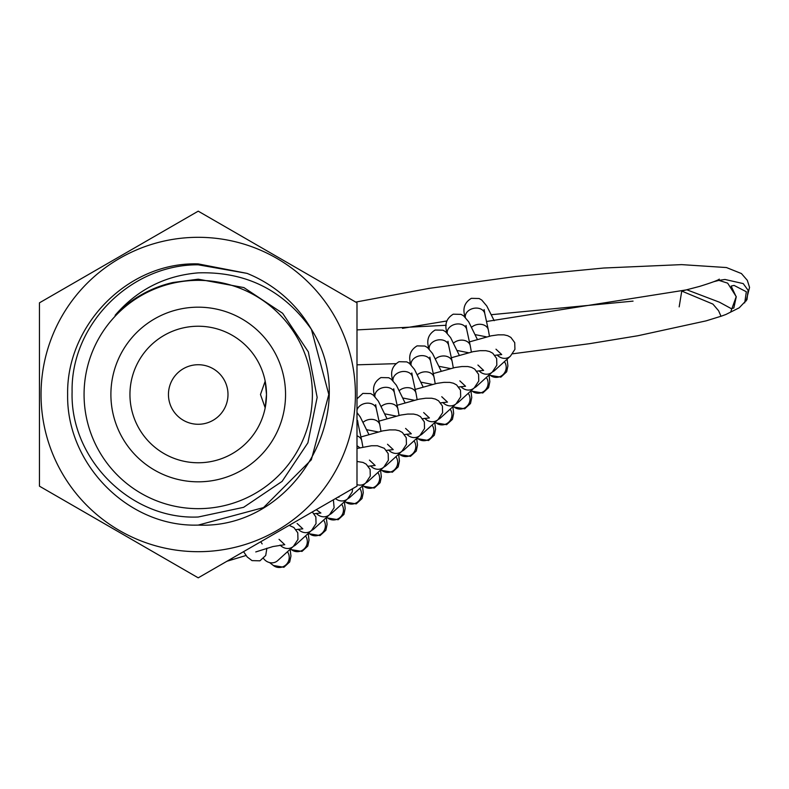 <?xml version="1.0" encoding="UTF-8"?>
<svg xmlns="http://www.w3.org/2000/svg" width="789" height="789" viewBox="0 0 789 789"><rect width="100%" height="100%" fill="white"/><g stroke="black" fill="none" stroke-linecap="round" stroke-linejoin="round"><path stroke-width="1.18" d="M265.183 407.814L266.495 394.5L265.183 381.186L260.478 394.5L265.183 407.814M198.226 326.232A68.268 68.268 0 0 1 266.495 394.5A68.268 68.268 0 0 1 198.226 462.768A68.268 68.268 0 0 1 129.948 394.5A68.268 68.268 0 0 1 198.226 326.232A68.268 68.268 0 0 0 129.948 394.5A68.268 68.268 0 0 0 198.226 462.768A68.268 68.268 0 0 1 129.948 394.5A68.268 68.268 0 0 1 198.226 326.232M198.226 424.275A29.775 29.775 0 0 1 168.452 394.5A29.775 29.775 0 0 1 198.226 364.725A29.775 29.775 0 0 1 227.991 394.5A29.775 29.775 0 0 1 198.226 424.275M198.226 280.342A114.158 114.158 0 0 1 312.385 394.5A114.158 114.158 0 0 1 198.226 508.658A114.158 114.158 0 0 1 84.068 394.5A114.158 114.158 0 0 1 198.226 280.342M198.226 279.188L243.9 287.591L282.64 313.292L308.341 351.884L317.148 397.39L307.897 442.826L282.107 481.379L243.604 507.327L198.226 517.002C130.836 520.05 69.955 459.06 72.105 391.808C70.704 324.378 130.787 264.325 198.226 264.808L247.026 273.369A130.589 130.589 0 0 1 311.428 329.398C283.744 290.244 246.01 271.396 198.226 272.866C164.822 275.657 137.118 289.81 115.105 315.324A114.79 114.79 0 0 1 173.126 282.482L198.226 279.188M311.428 329.398L328.816 394.5L311.32 459.8L263.516 507.593L198.226 525.089L263.516 507.593L311.32 459.8L328.816 394.5L311.428 329.398L328.816 394.5L311.32 459.8L263.516 507.593L198.226 525.089C127.966 527.377 66.325 463.804 67.637 394.5C66.325 325.196 127.966 261.623 198.226 263.911C127.966 261.623 66.325 325.196 67.637 394.5C66.325 463.804 127.966 527.377 198.226 525.089C127.966 527.377 66.325 463.804 67.637 394.5C66.325 325.196 127.966 261.623 198.226 263.911C127.966 261.623 66.325 325.196 67.637 394.5C66.325 463.804 127.966 527.377 198.226 525.089C127.966 527.377 66.325 463.804 67.637 394.5C66.325 325.196 127.966 261.623 198.226 263.911L247.026 273.369L198.226 263.911C127.966 261.623 66.325 325.196 67.637 394.5C66.325 463.804 127.966 527.377 198.226 525.089C294.751 529.537 363.394 410.852 311.428 329.398L328.816 394.5L311.32 459.8L263.516 507.593L198.226 525.089L263.516 507.593M198.226 237.311A157.189 157.189 0 0 1 355.405 394.5A157.189 157.189 0 0 1 198.226 551.689A157.189 157.189 0 0 1 41.038 394.5A157.189 157.189 0 0 1 198.226 237.311M356.993 486.172L198.226 577.834L39.45 486.172L39.45 302.828L198.226 211.166L356.993 302.828L356.993 486.172M356.993 362.743L356.993 364.212M744.717 302.868L746.335 291.752L734.066 285.411L731.137 286.072L736.176 296.753L730.89 311.448M721.333 316.152L725.693 314.555M720.781 315.778L718.592 310.738L712.911 304.09L681.755 291.072L679.171 306.872M486.507 321.498L686.874 289.81L719.538 302.246L731.275 308.637L733.839 308.006L736.275 296.713L727.665 283.152L718.927 280.381L724.963 279.464L743.218 283.596L748.12 290.313L746.966 299.672L739.224 307.799L725.949 314.456M718.927 280.381L713.897 281.663L717.852 280.056L718.927 280.381M263.556 558.504A9.922 9.004 47.8 0 0 277.6 560.683L293.429 546.323A9.922 9.004 47.8 0 1 280.134 545.071M311.586 530.415A9.922 9.004 47.8 0 0 313.766 528.995L329.595 514.635A9.922 9.004 47.8 0 1 316.3 513.383M293.508 546.254A9.922 9.004 47.8 0 0 295.688 544.834L311.507 530.484A9.922 9.004 47.8 0 1 298.212 529.222M329.664 514.566A9.922 9.004 47.8 0 0 331.844 513.146L347.673 498.796A9.922 9.004 47.8 0 1 335.483 498.589M347.752 498.727A9.922 9.004 47.8 0 0 349.921 497.307L365.751 482.947A9.922 9.004 47.8 0 1 356.993 484.633M359.863 447.757L356.993 445.696M356.993 435.824A9.922 7.505 -12.3 0 1 361.747 440.706A9.922 7.505 -12.3 0 1 361.766 440.804L362.901 447.077M365.83 482.878A9.922 9.004 47.8 0 0 368.009 481.458L383.829 467.108A9.922 9.004 47.8 0 1 370.534 465.855M377.941 431.908L366.806 429.719M363.216 422.223A9.922 7.505 -12.3 0 1 366.737 420.172A9.922 7.505 -12.3 0 1 379.834 424.867A9.922 7.505 -12.3 0 1 379.854 424.955L380.979 431.238M383.908 467.039A9.922 9.004 47.8 0 0 386.087 465.618L401.907 451.259A9.922 9.004 47.8 0 1 388.612 450.006M396.019 416.069L384.884 413.87M381.294 406.374A9.922 7.505 -12.3 0 1 384.815 404.333A9.922 7.505 -12.3 0 1 397.912 409.018A9.922 7.505 -12.3 0 1 397.932 409.116L399.056 415.389M401.986 451.19A9.922 9.004 47.8 0 0 404.165 449.769L419.995 435.42A9.922 9.004 47.8 0 1 406.7 434.167M414.107 400.22L402.962 398.031M399.372 390.535A9.922 7.505 -12.3 0 1 402.903 388.484A9.922 7.505 -12.3 0 1 415.99 393.178A9.922 7.505 -12.3 0 1 416.01 393.267L417.134 399.55M420.064 435.35A9.922 9.004 47.8 0 0 422.243 433.93L438.073 419.58A9.922 9.004 47.8 0 1 424.778 418.318M432.185 384.381L421.04 382.182M417.46 374.686A9.922 7.505 -12.3 0 1 420.981 372.645A9.922 7.505 -12.3 0 1 434.068 377.329A9.922 7.505 -12.3 0 1 434.088 377.428L435.222 383.701M438.151 419.501A9.922 9.004 47.8 0 0 440.321 418.091L456.15 403.731A9.922 9.004 47.8 0 1 442.856 402.479M450.263 368.532L439.118 366.343M435.538 358.847A9.922 7.505 -12.3 0 1 439.059 356.796A9.922 7.505 -12.3 0 1 452.156 361.49A9.922 7.505 -12.3 0 1 452.176 361.579L453.3 367.861M456.229 403.662A9.922 9.004 47.8 0 0 458.409 402.242L474.228 387.892A9.922 9.004 47.8 0 1 460.934 386.63M468.341 352.693L457.206 350.494M453.616 343.008A9.922 7.505 -12.3 0 1 457.137 340.956A9.922 7.505 -12.3 0 1 470.234 345.641A9.922 7.505 -12.3 0 1 470.254 345.74L471.378 352.012M474.307 387.813A9.922 9.004 47.8 0 0 476.487 386.403L492.306 372.043A9.922 9.004 47.8 0 1 479.012 370.791M486.418 336.844L475.284 334.654M471.694 327.159A9.922 7.505 -12.3 0 1 475.215 325.107A9.922 7.505 -12.3 0 1 488.312 329.802A9.922 7.505 -12.3 0 1 488.332 329.891L489.456 336.173M492.385 371.974A9.922 9.004 47.8 0 0 494.565 370.554L510.394 356.204A9.922 9.004 47.8 0 1 497.1 354.942M198.226 307.177A87.323 87.323 0 0 1 285.549 394.5A87.323 87.323 0 0 1 198.226 481.823A87.323 87.323 0 0 1 110.894 394.5A87.323 87.323 0 0 1 198.226 307.177M290.155 549.302L290.944 556.048L289.711 561.936L283.902 567.271L273.388 565.506A9.922 9.655 -52.2 0 0 287.423 551.767M326.311 517.614L327.1 524.36L325.867 530.247L320.058 535.583L309.554 533.818A9.922 9.655 -52.2 0 0 323.589 520.079M308.233 533.453L309.022 540.199L307.789 546.087L301.98 551.422L291.466 549.667A9.922 9.655 -52.2 0 0 305.511 535.928M344.389 501.765L345.178 508.51L343.945 514.398L338.146 519.734L327.632 517.979A9.922 9.655 -52.2 0 0 341.667 504.24M362.476 485.925L363.265 492.671L362.033 498.559L356.224 503.895L345.71 502.129A9.922 9.655 -52.2 0 0 359.745 488.401M380.554 470.076L381.343 476.822L380.111 482.71L374.302 488.046L363.788 486.29A9.922 9.655 -52.2 0 0 377.832 472.552M356.993 422.007A9.922 7.505 -12.3 0 1 358.226 424.512L357.575 420.498L357.22 422.293M398.632 454.237L399.421 460.983L398.189 466.871L392.38 472.207L381.866 470.441A9.922 9.655 -52.2 0 0 395.91 456.713M356.993 410.093A9.922 7.505 -12.3 0 1 363.216 403.978A9.922 7.505 -12.3 0 1 376.304 408.672L375.663 404.649L375.298 406.443M416.71 438.398L417.499 445.134L416.267 451.022L410.467 456.367L399.954 454.602A9.922 9.655 -52.2 0 0 413.988 440.864M374.913 396.561A9.922 7.505 -12.3 0 1 381.294 388.139A9.922 7.505 -12.3 0 1 394.392 392.823L393.741 388.809L393.376 390.604M434.788 422.549L435.577 429.295L434.344 435.183L428.545 440.518L418.032 438.753A9.922 9.655 -52.2 0 0 432.066 425.024M392.991 380.722A9.922 7.505 -12.3 0 1 399.372 372.29A9.922 7.505 -12.3 0 1 412.469 376.984L411.819 372.96L411.454 374.765M452.876 406.71L453.665 413.446L452.432 419.344L446.623 424.679L436.11 422.914A9.922 9.655 -52.2 0 0 450.144 409.175M411.069 364.873A9.922 7.505 -12.3 0 1 417.45 356.45A9.922 7.505 -12.3 0 1 430.547 361.135L429.897 357.121L429.541 358.916M470.954 390.861L471.743 397.607L470.51 403.495L464.701 408.83L454.188 407.075A9.922 9.655 -52.2 0 0 468.232 393.336M429.157 349.034A9.922 7.505 -12.3 0 1 435.538 340.601A9.922 7.505 -12.3 0 1 448.625 345.296L447.984 341.282L447.619 343.077M489.032 375.022L489.821 381.768L488.588 387.655L482.779 392.991L472.276 391.226A9.922 9.655 -52.2 0 0 486.31 377.487M447.235 333.185A9.922 7.505 -12.3 0 1 453.616 324.762A9.922 7.505 -12.3 0 1 466.703 329.447L466.062 325.433L465.697 327.228M507.11 359.173L507.899 365.918L506.666 371.806L500.867 377.142L490.354 375.386A9.922 9.655 -52.2 0 0 504.388 361.648M465.313 317.346A9.922 7.505 -12.3 0 1 471.694 308.913A9.922 7.505 -12.3 0 1 484.791 313.608L484.14 309.594L483.775 311.389M681.755 291.072L699.547 286.417C711.737 282.62 718.306 280.194 719.272 279.128L719.262 279.128M746.128 301.003L749.55 287.364L747.311 280.322L741.433 273.556L726.452 267.55L681.607 264.621L603.693 268.023L515.533 276.515L429.177 288.37L355.711 302.088M633.054 301.122L491.448 314.683M446.87 320.965L402.469 328.342M721.383 316.133L706.096 320.867L637.867 335.749L589.511 343.688L512.643 353.797M410.655 362.851L408.81 362.97M395.772 363.67L356.993 364.824M446.219 325.275L356.993 329.901M260.735 541.747L262.165 543.927M243.545 551.669L247.223 556.985L252.026 560.614L259.906 560.821L265.715 555.486L266.899 548.197M289.139 525.346L293.902 527.535L297.769 532.782L297.966 539.459L293.429 546.323M273.388 565.506L269.611 562.587M255.764 551.935L272.935 546.55L284.75 544.696L279.04 539.321M226.926 561.265L246.03 555.495M231.295 559.115L232.666 557.951M333.382 499.802L334.122 507.771L329.595 514.635M309.554 533.818L308.627 533.098M314.111 513.757L320.906 513.008L316.241 509.704M312.326 511.953L315.856 516.933L316.044 523.62L311.507 530.484M291.466 549.667L290.539 548.947M296.033 529.606L302.828 528.847L297.118 523.482M327.632 517.979L326.705 517.259M352.624 488.687L352.21 491.932L347.673 498.796M337.968 497.159L338.994 497.159L338.274 496.981M356.993 461.457L363.029 462.443L366.224 464.159L370.09 469.406L370.288 476.083L365.751 482.947M345.71 502.129L344.783 501.409M368.828 434.384L360.228 416.917L356.993 412.578M356.993 448.468L371.57 445.746L377.418 445.755L384.302 448.31L388.178 453.557L388.366 460.243L383.829 467.108M363.788 486.29L362.861 485.57M368.355 466.23L375.15 465.471L369.439 460.105M358.226 424.512L361.747 440.706M386.906 418.535L378.306 401.068L373.266 395.092L370.643 393.573L362.851 393.405L356.993 398.849M360.938 436.958L382.685 430.893L389.648 429.897L395.496 429.916L399.195 430.755L402.38 432.471L406.256 437.717L406.443 444.394L401.907 451.259M381.866 470.441L380.939 469.731M386.432 450.381L393.228 449.631L387.517 444.256M376.304 408.672L379.834 424.867M404.984 402.696L396.384 385.229L391.344 379.253L388.721 377.734L380.929 377.566C373.828 381.876 371.856 388.375 374.992 397.045M379.016 421.119L400.763 415.053L407.726 414.057L413.574 414.067L417.273 414.915L420.458 416.622L424.334 421.868L424.531 428.555L419.995 435.42M399.954 454.602L399.027 453.882M404.51 434.542L411.306 433.782L405.595 428.417M394.392 392.823L397.912 409.018M423.062 386.847L414.472 369.38L409.422 363.404L406.799 361.885L399.017 361.717C391.916 366.037 389.934 372.526 393.08 381.205M397.094 405.27L418.841 399.204L425.804 398.218L431.662 398.228L435.35 399.066L438.546 400.782L442.412 406.029L442.609 412.706L438.073 419.58M418.032 438.753L417.105 438.043M422.588 418.693L429.394 417.943L423.673 412.568M412.469 376.984L415.99 393.178M441.15 371.008L432.55 353.541L427.51 347.564L424.877 346.046L417.095 345.878C409.994 350.188 408.012 356.687 411.158 365.356M415.172 389.431L436.919 383.365L443.891 382.369L449.74 382.379L453.428 383.227L456.624 384.933L460.49 390.18L460.687 396.867L456.15 403.731M436.11 422.914L435.183 422.194M440.676 402.854L447.471 402.104L441.761 396.729M430.547 361.135L434.068 377.329M459.228 355.158L450.627 337.692L445.588 331.715L442.954 330.197L435.173 330.029C428.072 334.349 426.09 340.838 429.236 349.517M433.26 373.582L454.997 367.516L461.969 366.53L467.818 366.54L471.506 367.378L474.702 369.094L478.578 374.341L478.765 381.018L474.228 387.892M454.188 407.075L453.261 406.355M458.754 387.004L465.549 386.255L459.839 380.88M448.625 345.296L452.156 361.49M477.306 339.319L468.705 321.853L463.666 315.876L461.042 314.357L453.251 314.19C446.15 318.5 444.177 324.999 447.314 333.668M451.338 357.742L473.084 351.677L480.047 350.681L485.896 350.691L489.594 351.539L492.78 353.245L496.656 358.492L496.843 365.179L492.306 372.043M472.276 391.226L471.339 390.506M476.832 371.165L483.627 370.416L477.917 365.041M466.703 329.447L470.234 345.641M494.19 320.689L486.783 306.004L481.744 300.027L479.12 298.508L471.329 298.341C464.238 302.66 462.255 309.15 465.392 317.829M469.416 341.893L491.162 335.828L498.125 334.842L503.984 334.852L507.672 335.69L510.868 337.406L514.734 342.653L514.931 349.33L510.394 356.204M490.354 375.386L489.427 374.667M494.91 355.316L501.715 354.567L495.995 349.202M484.791 313.608L488.312 329.802"/></g></svg>
